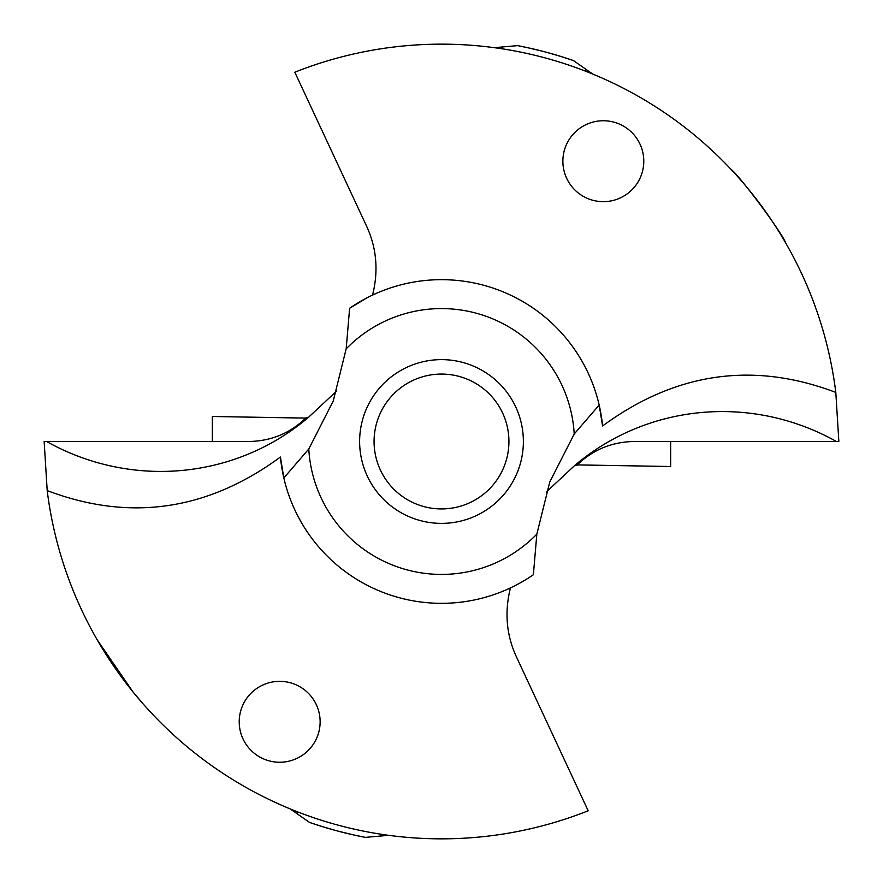 <?xml version="1.0" encoding="UTF-8"?>
<svg xmlns="http://www.w3.org/2000/svg" width="883" height="883" viewBox="0 0 883 883"><rect width="100%" height="100%" fill="white"/><g stroke="black" fill="none" stroke-linecap="round" stroke-linejoin="round"><path stroke-width="1.32" d="M395.584 836.19L393.708 835.969L395.584 836.19M283.929 806.267L285.662 807.018L283.929 806.267M336.721 390.959L308.52 417.295L306.291 417.571C290.43 433.145 271.28 441.125 248.84 441.5L44.15 441.5L47.196 490.584A397.35 397.35 0 0 0 588.188 810.782L516.445 656.908C506.389 635.175 504.381 612.184 510.429 587.912M97.119 639.711L133.013 691.941L98.708 642.46M133.543 692.592L143.134 703.917L133.543 692.592M212.339 441.5L212.339 416.489L305.739 418.112A80.916 80.916 0 0 1 304.635 419.193M305.772 418.089L212.339 416.489M279.668 762.25A40.452 40.452 0 0 1 239.216 721.797A40.452 40.452 0 0 1 279.668 681.345A40.452 40.452 0 0 1 320.132 721.797A40.452 40.452 0 0 1 279.668 762.25M500.672 409.171A67.428 67.428 0 0 0 409.171 382.328A67.428 67.428 0 0 0 382.328 473.829A67.428 67.428 0 0 0 473.829 500.672A67.428 67.428 0 0 0 500.672 409.171M513.354 402.251A81.876 81.876 0 0 0 402.251 369.646A81.876 81.876 0 0 0 369.646 480.749A81.876 81.876 0 0 0 480.749 513.354A81.876 81.876 0 0 0 513.354 402.251M574.215 434.006A132.936 132.936 0 0 0 346.169 348.862L333.211 401.07L308.785 448.994A132.936 132.936 0 0 0 536.831 534.138L549.789 481.93L574.215 434.006L599.171 405.043A161.832 161.832 0 0 0 349.624 308.277L366.699 297.99M346.169 348.862L349.624 308.277M308.785 448.994L283.829 477.957A161.832 161.832 0 0 0 533.376 574.723L536.831 534.138M602.581 425.959A161.832 161.832 0 0 0 599.171 405.043L602.581 425.959C675.627 372.339 753.376 361.158 835.804 392.416A397.35 397.35 0 0 0 294.812 72.218L366.555 226.092C376.611 247.825 378.619 270.816 372.571 295.088M280.419 457.041A161.832 161.832 0 0 0 283.829 477.957L280.419 457.041C207.373 510.661 129.624 521.842 47.196 490.584M603.332 201.655A40.452 40.452 0 0 0 643.784 161.203A40.452 40.452 0 0 0 603.332 120.75A40.452 40.452 0 0 0 562.868 161.203A40.452 40.452 0 0 0 603.332 201.655M546.279 492.041L574.48 465.705A231.18 227.671 -145 0 1 836.411 441.5L838.85 441.5L835.804 392.416M785.881 243.289C781.874 232.152 738.519 174.47 730.859 169.183C738.519 174.47 781.874 232.152 785.881 243.289M494.292 47.671L487.416 46.81L494.292 47.671L517.659 45.629C508.641 46.413 508.641 46.413 517.659 45.629C508.641 46.413 508.641 46.413 517.659 45.629L531.599 48.565M599.071 76.733L597.35 75.982L599.071 76.733M836.411 441.5L634.16 441.5C611.72 441.875 592.57 449.855 576.709 465.429L574.48 465.705M670.661 441.5L670.661 466.511L577.261 464.888A80.916 80.916 0 0 1 578.365 463.807M577.228 464.911L670.661 466.511M308.52 417.295A231.18 227.671 35 0 1 46.589 441.5M363.719 837.051L365.341 837.371A403.134 403.134 0 0 1 309.514 822.415C302.107 817.228 302.107 817.228 309.514 822.415C302.107 817.228 302.107 817.228 309.514 822.415L323.057 826.841M337.957 831.102L354.403 835.108M388.708 835.329L365.341 837.371C374.359 836.587 374.359 836.587 365.341 837.371C374.359 836.587 374.359 836.587 365.341 837.371L351.401 834.435M336.368 830.682L322.074 826.532M309.514 822.415L290.308 808.96M519.281 45.949L517.659 45.629A403.134 403.134 0 0 1 573.486 60.585C580.893 65.772 580.893 65.772 573.486 60.585C580.893 65.772 580.893 65.772 573.486 60.585L559.943 56.159M545.043 51.898L528.597 47.892M546.632 52.318L560.926 56.468M573.486 60.585L592.692 74.04M381.147 834.236L380.661 836.035M297.405 811.797L296.92 813.596M501.853 48.764L502.339 46.965M585.595 71.203L586.08 69.404"/></g></svg>
